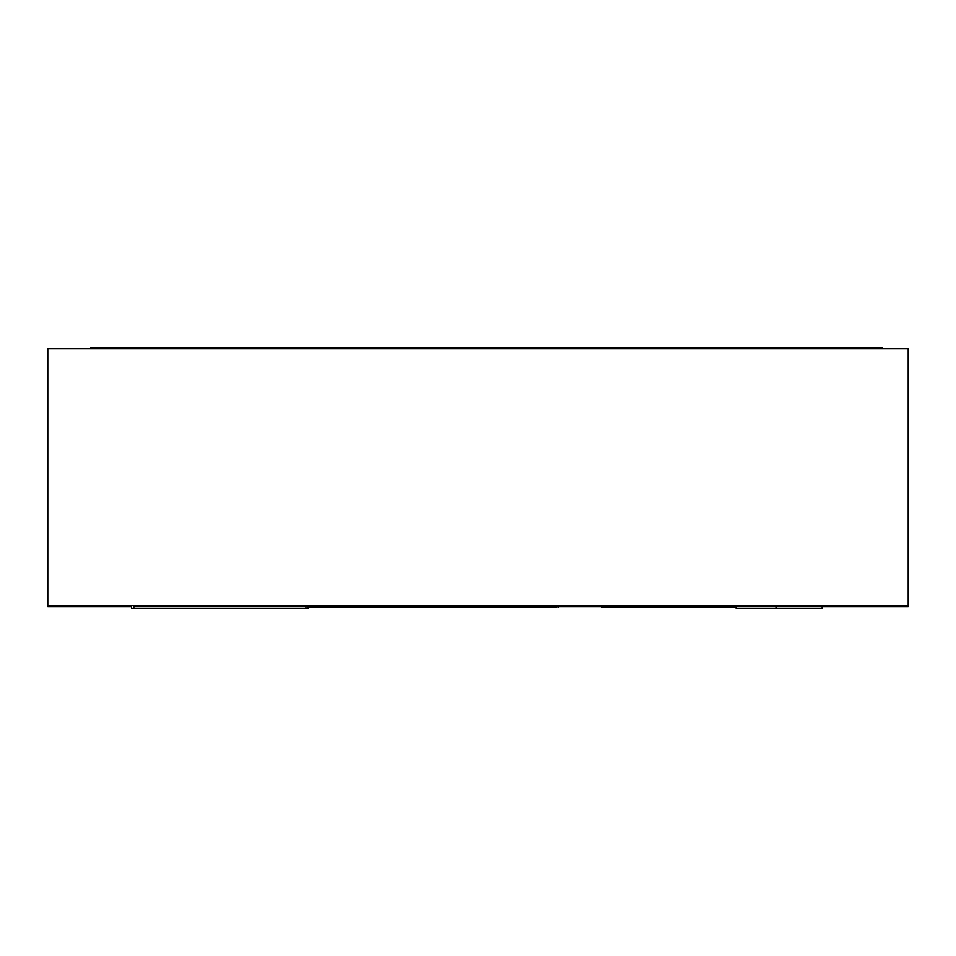 <?xml version="1.0" encoding="UTF-8"?>
<svg xmlns="http://www.w3.org/2000/svg" width="956" height="956" viewBox="0 0 956 956"><rect width="100%" height="100%" fill="white"/><g stroke="black" fill="none" stroke-linecap="round" stroke-linejoin="round"><path stroke-width="1.43" d="M775.232 608.351L757.905 608.351M776.009 606.63L736.12 606.63L736.12 608.351L776.009 608.351L776.009 606.63L908.2 606.63L908.2 348.51L47.8 348.51L47.8 606.63L131.629 606.63L131.629 608.351L305.92 608.351L305.92 606.63L133.84 606.63L133.84 608.351M776.009 608.351L822.16 608.351L822.16 606.63M786.633 608.351L792.548 608.351M865.18 348.51L865.18 347.649L882.388 347.649L882.388 348.51M865.18 347.649L90.82 347.649L90.82 348.51M908.2 605.769L47.8 605.769M305.92 608.351L308.131 608.351L308.131 606.63L736.12 606.63M651.383 606.63L651.383 607.49L618.496 607.49L618.496 606.63L606.032 606.63L606.032 607.49L601.683 607.49L601.683 606.63L601.683 607.49M551.493 606.63L551.493 607.49L308.131 607.49M556.691 607.49L551.493 607.49M736.12 607.49L651.383 607.49M618.496 607.49L606.032 607.49M682.751 606.63L682.751 607.49M418.214 606.63L418.214 607.49M153.701 608.351L185.476 608.351M786.633 606.63L779.224 606.63M249.253 606.63L233.121 606.63M308.131 606.63L305.92 606.63M709.4 606.63L709.4 607.49M693.088 607.49L693.088 606.63M658.803 606.63L658.803 607.49M673.359 606.63L673.359 607.49M315.576 606.63L315.576 607.49M558.304 606.63L558.304 607.49"/></g></svg>

